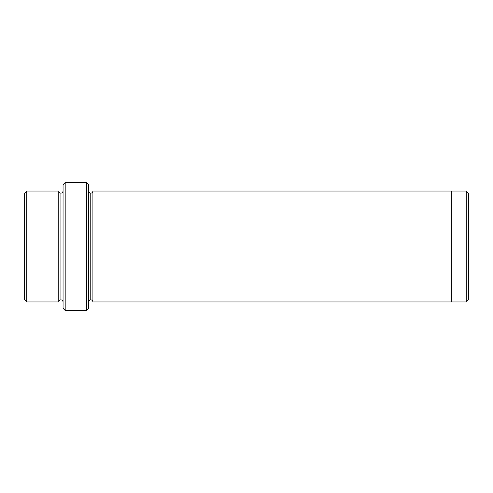 <?xml version="1.0" encoding="UTF-8"?>
<svg xmlns="http://www.w3.org/2000/svg" width="493" height="493" viewBox="0 0 493 493"><rect width="100%" height="100%" fill="white"/><g stroke="black" fill="none" stroke-linecap="round" stroke-linejoin="round"><path stroke-width="0.74" d="M63.049 184.641L63.049 308.359L65.181 310.498L65.181 182.502L63.049 184.641L65.181 182.502L65.181 310.498L86.509 310.498L88.648 308.359L88.648 184.641L86.509 182.502L86.509 310.498L86.509 182.502L65.181 182.502L86.509 182.502L88.648 184.641L88.648 308.359L86.509 310.498L65.181 310.498L63.049 308.359L63.049 184.641M468.35 299.83L468.35 193.17L466.218 191.037L466.218 301.962L468.35 299.83L466.218 301.962L466.218 191.037L92.912 191.037L92.912 301.962C92.776 300.675 92.068 299.966 90.78 299.83L90.78 193.17C89.492 193.034 88.783 192.325 88.648 191.037C88.783 192.325 89.492 193.034 90.78 193.17C92.068 193.034 92.776 192.325 92.912 191.037L451.286 191.037L451.286 301.962L466.218 301.962L451.286 301.962L451.286 191.037L466.218 191.037L468.35 193.17L468.35 299.83M24.65 193.17L24.65 299.83L26.782 301.962L26.782 191.037L24.65 193.17L26.782 191.037L26.782 301.962L58.778 301.962C58.913 300.675 59.628 299.966 60.916 299.83L60.916 193.17C59.628 193.034 58.913 192.325 58.778 191.037L58.778 301.962L58.778 191.037C58.913 192.325 59.628 193.034 60.916 193.17C62.198 193.034 62.913 192.325 63.049 191.037C62.913 192.325 62.198 193.034 60.916 193.17L60.916 299.83C59.628 299.966 58.913 300.675 58.778 301.962L26.782 301.962L24.65 299.83L24.65 193.17M63.049 301.962C62.913 300.675 62.198 299.966 60.916 299.83C62.198 299.966 62.913 300.675 63.049 301.962M88.648 301.962C88.783 300.675 89.492 299.966 90.78 299.83C89.492 299.966 88.783 300.675 88.648 301.962M58.778 191.037L26.782 191.037L58.778 191.037M92.912 301.962L451.286 301.962L92.912 301.962L92.912 191.037C92.776 192.325 92.068 193.034 90.78 193.17L90.78 299.83C92.068 299.966 92.776 300.675 92.912 301.962"/></g></svg>
